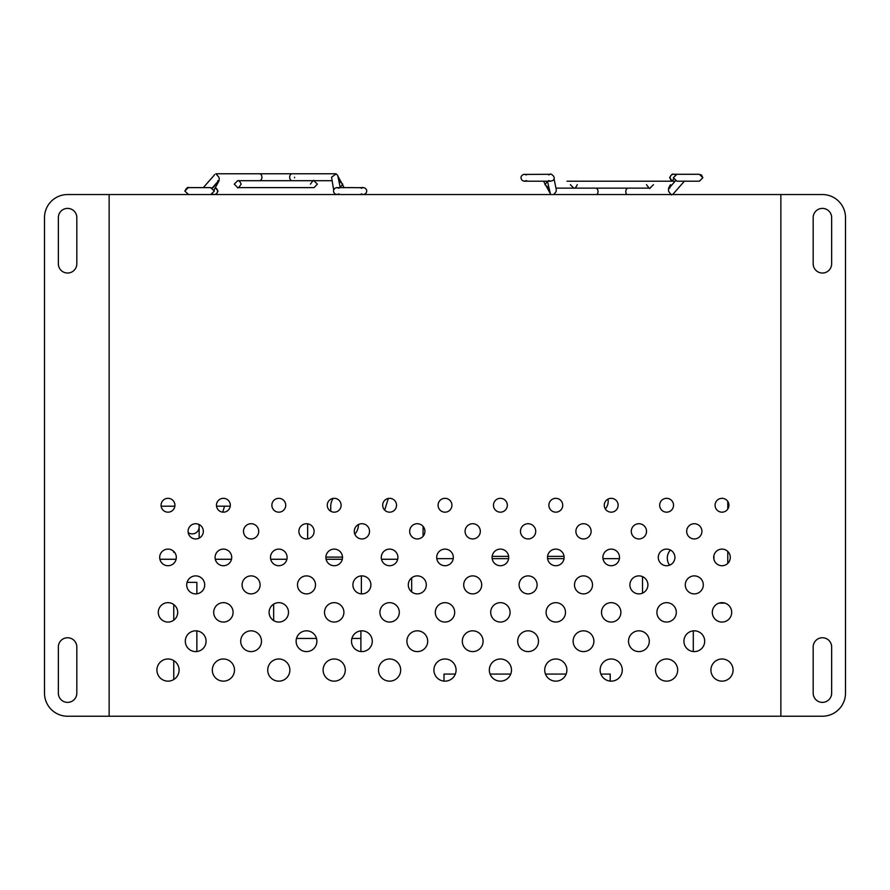 <?xml version="1.0" encoding="UTF-8"?>
<svg xmlns="http://www.w3.org/2000/svg" width="890" height="890" viewBox="0 0 890 890"><rect width="100%" height="100%" fill="white"/><g stroke="black" fill="none" stroke-linecap="round" stroke-linejoin="round"><path stroke-width="1.33" d="M188.179 532.565A6.92 6.92 0 0 0 198.637 524.31M307.651 538.862L307.651 523.798M342.505 557.107L325.896 557.107M388.307 498.445L384.669 510.103M358.436 524.544L358.436 524.788A13.851 13.851 0 0 1 354.81 534.122M330.735 511.249L330.735 506.321A13.851 13.851 0 0 1 333.227 498.389M230.265 506.176L216.537 506.176M174.863 506.176L161.135 506.176M199.16 538.116L199.16 524.544M224.547 506.176L222.756 512.139M174.573 552.334L173.773 552.334L173.394 551.099M605.345 508.947A12.004 12.004 0 0 0 608.026 499.101M724.961 603.12L719.042 603.12M423.073 536.303L423.073 526.357M727.775 501.415L727.775 509.08M727.775 551.433L727.775 563.392M670.415 550.031A12.004 12.004 0 0 0 669.591 565.172M397.697 559.265L381.499 559.265M342.305 559.265L326.096 559.265M286.903 559.265L270.694 559.265M231.5 559.265L215.291 559.265M176.098 559.265L159.9 559.265M173.773 604.566L173.773 620.141M173.773 660.602L173.773 679.526M196.857 651.536L196.857 630.888M196.857 593.819L196.857 582.349L187.056 582.349M273.653 604.132L273.653 620.575M296.481 638.442L316.506 638.442M351.884 638.442L360.895 638.442M361.373 593.875L361.373 575.897M214.39 175.007L203.309 187.623M335.975 173.784L337.711 175.397L340.236 187.623M215.246 187.801A3.46 3.349 90 0 1 214.19 194.543L216.47 193.998L218.061 191.083L215.302 187.69M213.867 194.543L214.134 194.543A3.46 3.349 90 0 1 212.532 194.098M333.672 190.037L331.558 177.232L336.231 173.828M217.839 180.637C219.185 180.737 219.552 179.602 218.929 177.232L215.881 173.773L259.48 173.773A3.46 2.448 90 0 1 261.927 177.232A3.46 2.448 90 0 1 259.48 180.692A3.46 2.448 90 0 0 259.48 180.692L331.736 180.692L259.48 180.692M188.758 194.543L210.774 194.543L214.334 191.083L210.674 187.623M638.898 523.721A7.621 7.621 0 0 0 631.288 531.33A7.621 7.621 0 0 0 638.898 538.951A7.621 7.621 0 0 0 646.518 531.33A7.621 7.621 0 0 0 638.898 523.721M500.403 498.322A6.92 6.92 0 0 0 493.472 505.253A6.92 6.92 0 0 0 500.403 512.173A6.92 6.92 0 0 0 507.322 505.253A6.92 6.92 0 0 0 500.403 498.322M500.403 549.108A8.31 8.31 0 0 0 492.092 557.418A8.31 8.31 0 0 0 500.403 565.729A8.31 8.31 0 0 0 508.713 557.418A8.31 8.31 0 0 0 500.403 549.108M445 658.989A11.081 11.081 0 0 0 433.92 670.07A11.081 11.081 0 0 0 445 681.15A11.081 11.081 0 0 0 456.08 670.07A11.081 11.081 0 0 0 445 658.989M472.701 575.886A9 9 0 0 0 463.701 584.886A9 9 0 0 0 472.701 593.886A9 9 0 0 0 481.701 584.886A9 9 0 0 0 472.701 575.886M500.403 658.989A11.081 11.081 0 0 0 489.322 670.07A11.081 11.081 0 0 0 500.403 681.15A11.081 11.081 0 0 0 511.483 670.07A11.081 11.081 0 0 0 500.403 658.989M500.403 602.663A9.69 9.69 0 0 0 490.702 612.353A9.69 9.69 0 0 0 500.403 622.054A9.69 9.69 0 0 0 510.092 612.353A9.69 9.69 0 0 0 500.403 602.663M472.701 523.721A7.621 7.621 0 0 0 465.081 531.33A7.621 7.621 0 0 0 472.701 538.951A7.621 7.621 0 0 0 480.322 531.33A7.621 7.621 0 0 0 472.701 523.721M638.898 630.821A10.391 10.391 0 0 0 628.518 641.212A10.391 10.391 0 0 0 638.898 651.602A10.391 10.391 0 0 0 649.288 641.212A10.391 10.391 0 0 0 638.898 630.821M694.3 630.821A10.391 10.391 0 0 0 683.921 641.212A10.391 10.391 0 0 0 694.3 651.602A10.391 10.391 0 0 0 704.691 641.212A10.391 10.391 0 0 0 694.3 630.821M722.001 602.663A9.69 9.69 0 0 0 712.312 612.353A9.69 9.69 0 0 0 722.001 622.054A9.69 9.69 0 0 0 731.702 612.353A9.69 9.69 0 0 0 722.001 602.663M722.001 549.108A8.31 8.31 0 0 0 713.691 557.418A8.31 8.31 0 0 0 722.001 565.729A8.31 8.31 0 0 0 730.312 557.418A8.31 8.31 0 0 0 722.001 549.108M722.001 658.989A11.081 11.081 0 0 0 710.921 670.07A11.081 11.081 0 0 0 722.001 681.15A11.081 11.081 0 0 0 733.082 670.07A11.081 11.081 0 0 0 722.001 658.989M666.599 549.108A8.31 8.31 0 0 0 658.289 557.418A8.31 8.31 0 0 0 666.599 565.729A8.31 8.31 0 0 0 674.909 557.418A8.31 8.31 0 0 0 666.599 549.108M666.599 498.322A6.92 6.92 0 0 0 659.679 505.253A6.92 6.92 0 0 0 666.599 512.173A6.92 6.92 0 0 0 673.53 505.253A6.92 6.92 0 0 0 666.599 498.322M694.3 575.886A9 9 0 0 0 685.3 584.886A9 9 0 0 0 694.3 593.886A9 9 0 0 0 703.3 584.886A9 9 0 0 0 694.3 575.886M611.196 498.322A6.92 6.92 0 0 0 604.277 505.253A6.92 6.92 0 0 0 611.196 512.173A6.92 6.92 0 0 0 618.127 505.253A6.92 6.92 0 0 0 611.196 498.322M583.506 630.821A10.391 10.391 0 0 0 573.115 641.212A10.391 10.391 0 0 0 583.506 651.602A10.391 10.391 0 0 0 593.886 641.212A10.391 10.391 0 0 0 583.506 630.821M583.506 575.886A9 9 0 0 0 574.495 584.886A9 9 0 0 0 583.506 593.886A9 9 0 0 0 592.506 584.886A9 9 0 0 0 583.506 575.886M417.299 575.886A9 9 0 0 0 408.299 584.886A9 9 0 0 0 417.299 593.886A9 9 0 0 0 426.299 584.886A9 9 0 0 0 417.299 575.886M611.196 602.663A9.69 9.69 0 0 0 601.506 612.353A9.69 9.69 0 0 0 611.196 622.054A9.69 9.69 0 0 0 620.897 612.353A9.69 9.69 0 0 0 611.196 602.663M722.001 498.322A6.92 6.92 0 0 0 715.082 505.253A6.92 6.92 0 0 0 722.001 512.173A6.92 6.92 0 0 0 728.932 505.253A6.92 6.92 0 0 0 722.001 498.322M694.3 523.721A7.621 7.621 0 0 0 686.68 531.33A7.621 7.621 0 0 0 694.3 538.951A7.621 7.621 0 0 0 701.921 531.33A7.621 7.621 0 0 0 694.3 523.721M611.196 549.108A8.31 8.31 0 0 0 602.897 557.418A8.31 8.31 0 0 0 611.196 565.729A8.31 8.31 0 0 0 619.507 557.418A8.31 8.31 0 0 0 611.196 549.108M389.598 602.663A9.69 9.69 0 0 0 379.908 612.353A9.69 9.69 0 0 0 389.598 622.054A9.69 9.69 0 0 0 399.299 612.353A9.69 9.69 0 0 0 389.598 602.663M445 498.322A6.92 6.92 0 0 0 438.08 505.253A6.92 6.92 0 0 0 445 512.173A6.92 6.92 0 0 0 451.92 505.253A6.92 6.92 0 0 0 445 498.322M417.299 523.721A7.621 7.621 0 0 0 409.678 531.33A7.621 7.621 0 0 0 417.299 538.951A7.621 7.621 0 0 0 424.919 531.33A7.621 7.621 0 0 0 417.299 523.721M472.701 630.821A10.391 10.391 0 0 0 462.311 641.212A10.391 10.391 0 0 0 472.701 651.602A10.391 10.391 0 0 0 483.092 641.212A10.391 10.391 0 0 0 472.701 630.821M389.598 658.989A11.081 11.081 0 0 0 378.517 670.07A11.081 11.081 0 0 0 389.598 681.15A11.081 11.081 0 0 0 400.678 670.07A11.081 11.081 0 0 0 389.598 658.989M417.299 630.821A10.391 10.391 0 0 0 406.908 641.212A10.391 10.391 0 0 0 417.299 651.602A10.391 10.391 0 0 0 427.69 641.212A10.391 10.391 0 0 0 417.299 630.821M445 602.663A9.69 9.69 0 0 0 435.31 612.353A9.69 9.69 0 0 0 445 622.054A9.69 9.69 0 0 0 454.69 612.353A9.69 9.69 0 0 0 445 602.663M445 549.108A8.31 8.31 0 0 0 436.69 557.418A8.31 8.31 0 0 0 445 565.729A8.31 8.31 0 0 0 453.31 557.418A8.31 8.31 0 0 0 445 549.108M167.999 498.322A6.92 6.92 0 0 0 161.068 505.253A6.92 6.92 0 0 0 167.999 512.173A6.92 6.92 0 0 0 174.918 505.253A6.92 6.92 0 0 0 167.999 498.322M167.999 549.108A8.31 8.31 0 0 0 159.688 557.418A8.31 8.31 0 0 0 167.999 565.729A8.31 8.31 0 0 0 176.309 557.418A8.31 8.31 0 0 0 167.999 549.108M195.7 523.721A7.621 7.621 0 0 0 188.079 531.33A7.621 7.621 0 0 0 195.7 538.951A7.621 7.621 0 0 0 203.321 531.33A7.621 7.621 0 0 0 195.7 523.721M223.401 498.322A6.92 6.92 0 0 0 216.47 505.253A6.92 6.92 0 0 0 223.401 512.173A6.92 6.92 0 0 0 230.321 505.253A6.92 6.92 0 0 0 223.401 498.322M167.999 602.663A9.69 9.69 0 0 0 158.298 612.353A9.69 9.69 0 0 0 167.999 622.054A9.69 9.69 0 0 0 177.689 612.353A9.69 9.69 0 0 0 167.999 602.663M167.999 658.989A11.081 11.081 0 0 0 156.918 670.07A11.081 11.081 0 0 0 167.999 681.15A11.081 11.081 0 0 0 179.079 670.07A11.081 11.081 0 0 0 167.999 658.989M334.195 658.989A11.081 11.081 0 0 0 323.115 670.07A11.081 11.081 0 0 0 334.195 681.15A11.081 11.081 0 0 0 345.276 670.07A11.081 11.081 0 0 0 334.195 658.989M361.896 523.721A7.621 7.621 0 0 0 354.287 531.33A7.621 7.621 0 0 0 361.896 538.951A7.621 7.621 0 0 0 369.517 531.33A7.621 7.621 0 0 0 361.896 523.721M195.7 630.821A10.391 10.391 0 0 0 185.309 641.212A10.391 10.391 0 0 0 195.7 651.602A10.391 10.391 0 0 0 206.08 641.212A10.391 10.391 0 0 0 195.7 630.821M223.401 602.663A9.69 9.69 0 0 0 213.7 612.353A9.69 9.69 0 0 0 223.401 622.054A9.69 9.69 0 0 0 233.091 612.353A9.69 9.69 0 0 0 223.401 602.663M223.401 549.108A8.31 8.31 0 0 0 215.091 557.418A8.31 8.31 0 0 0 223.401 565.729A8.31 8.31 0 0 0 231.712 557.418A8.31 8.31 0 0 0 223.401 549.108M195.7 575.886A9 9 0 0 0 186.7 584.886A9 9 0 0 0 195.7 593.886A9 9 0 0 0 204.7 584.886A9 9 0 0 0 195.7 575.886M278.804 498.322A6.92 6.92 0 0 0 271.873 505.253A6.92 6.92 0 0 0 278.804 512.173A6.92 6.92 0 0 0 285.723 505.253A6.92 6.92 0 0 0 278.804 498.322M278.804 549.108A8.31 8.31 0 0 0 270.493 557.418A8.31 8.31 0 0 0 278.804 565.729A8.31 8.31 0 0 0 287.103 557.418A8.31 8.31 0 0 0 278.804 549.108M223.401 658.989A11.081 11.081 0 0 0 212.321 670.07A11.081 11.081 0 0 0 223.401 681.15A11.081 11.081 0 0 0 234.482 670.07A11.081 11.081 0 0 0 223.401 658.989M251.102 523.721A7.621 7.621 0 0 0 243.482 531.33A7.621 7.621 0 0 0 251.102 538.951A7.621 7.621 0 0 0 258.712 531.33A7.621 7.621 0 0 0 251.102 523.721M251.102 575.886A9 9 0 0 0 242.091 584.886A9 9 0 0 0 251.102 593.886A9 9 0 0 0 260.103 584.886A9 9 0 0 0 251.102 575.886M251.102 630.821A10.391 10.391 0 0 0 240.712 641.212A10.391 10.391 0 0 0 251.102 651.602A10.391 10.391 0 0 0 261.482 641.212A10.391 10.391 0 0 0 251.102 630.821M334.195 549.108A8.31 8.31 0 0 0 325.885 557.418A8.31 8.31 0 0 0 334.195 565.729A8.31 8.31 0 0 0 342.505 557.418A8.31 8.31 0 0 0 334.195 549.108M306.494 575.886A9 9 0 0 0 297.494 584.886A9 9 0 0 0 306.494 593.886A9 9 0 0 0 315.505 584.886A9 9 0 0 0 306.494 575.886M306.494 523.721A7.621 7.621 0 0 0 298.884 531.33A7.621 7.621 0 0 0 306.494 538.951A7.621 7.621 0 0 0 314.114 531.33A7.621 7.621 0 0 0 306.494 523.721M334.195 498.322A6.92 6.92 0 0 0 327.275 505.253A6.92 6.92 0 0 0 334.195 512.173A6.92 6.92 0 0 0 341.126 505.253A6.92 6.92 0 0 0 334.195 498.322M666.599 602.663A9.69 9.69 0 0 0 656.909 612.353A9.69 9.69 0 0 0 666.599 622.054A9.69 9.69 0 0 0 676.3 612.353A9.69 9.69 0 0 0 666.599 602.663M638.898 575.886A9 9 0 0 0 629.898 584.886A9 9 0 0 0 638.898 593.886A9 9 0 0 0 647.909 584.886A9 9 0 0 0 638.898 575.886M306.494 630.821A10.391 10.391 0 0 0 296.114 641.212A10.391 10.391 0 0 0 306.494 651.602A10.391 10.391 0 0 0 316.885 641.212A10.391 10.391 0 0 0 306.494 630.821M334.195 602.663A9.69 9.69 0 0 0 324.505 612.353A9.69 9.69 0 0 0 334.195 622.054A9.69 9.69 0 0 0 343.896 612.353A9.69 9.69 0 0 0 334.195 602.663M361.896 575.886A9 9 0 0 0 352.896 584.886A9 9 0 0 0 361.896 593.886A9 9 0 0 0 370.896 584.886A9 9 0 0 0 361.896 575.886M361.896 630.821A10.391 10.391 0 0 0 351.517 641.212A10.391 10.391 0 0 0 361.896 651.602A10.391 10.391 0 0 0 372.287 641.212A10.391 10.391 0 0 0 361.896 630.821M389.598 498.322A6.92 6.92 0 0 0 382.678 505.253A6.92 6.92 0 0 0 389.598 512.173A6.92 6.92 0 0 0 396.528 505.253A6.92 6.92 0 0 0 389.598 498.322M389.598 549.108A8.31 8.31 0 0 0 381.287 557.418A8.31 8.31 0 0 0 389.598 565.729A8.31 8.31 0 0 0 397.908 557.418A8.31 8.31 0 0 0 389.598 549.108M278.804 602.663A9.69 9.69 0 0 0 269.103 612.353A9.69 9.69 0 0 0 278.804 622.054A9.69 9.69 0 0 0 288.493 612.353A9.69 9.69 0 0 0 278.804 602.663M278.804 658.989A11.081 11.081 0 0 0 267.723 670.07A11.081 11.081 0 0 0 278.804 681.15A11.081 11.081 0 0 0 289.873 670.07A11.081 11.081 0 0 0 278.804 658.989M555.805 602.663A9.69 9.69 0 0 0 546.104 612.353A9.69 9.69 0 0 0 555.805 622.054A9.69 9.69 0 0 0 565.495 612.353A9.69 9.69 0 0 0 555.805 602.663M611.196 658.989A11.081 11.081 0 0 0 600.127 670.07A11.081 11.081 0 0 0 611.196 681.15A11.081 11.081 0 0 0 622.277 670.07A11.081 11.081 0 0 0 611.196 658.989M555.805 549.108A8.31 8.31 0 0 0 547.495 557.418A8.31 8.31 0 0 0 555.805 565.729A8.31 8.31 0 0 0 564.115 557.418A8.31 8.31 0 0 0 555.805 549.108M528.104 575.886A9 9 0 0 0 519.104 584.886A9 9 0 0 0 528.104 593.886A9 9 0 0 0 537.104 584.886A9 9 0 0 0 528.104 575.886M528.104 523.721A7.621 7.621 0 0 0 520.483 531.33A7.621 7.621 0 0 0 528.104 538.951A7.621 7.621 0 0 0 535.713 531.33A7.621 7.621 0 0 0 528.104 523.721M528.104 630.821A10.391 10.391 0 0 0 517.713 641.212A10.391 10.391 0 0 0 528.104 651.602A10.391 10.391 0 0 0 538.483 641.212A10.391 10.391 0 0 0 528.104 630.821M583.506 523.721A7.621 7.621 0 0 0 575.886 531.33A7.621 7.621 0 0 0 583.506 538.951A7.621 7.621 0 0 0 591.116 531.33A7.621 7.621 0 0 0 583.506 523.721M555.805 658.989A11.081 11.081 0 0 0 544.725 670.07A11.081 11.081 0 0 0 555.805 681.15A11.081 11.081 0 0 0 566.885 670.07A11.081 11.081 0 0 0 555.805 658.989M555.805 498.322A6.92 6.92 0 0 0 548.874 505.253A6.92 6.92 0 0 0 555.805 512.173A6.92 6.92 0 0 0 562.725 505.253A6.92 6.92 0 0 0 555.805 498.322M666.599 658.989A11.081 11.081 0 0 0 655.518 670.07A11.081 11.081 0 0 0 666.599 681.15A11.081 11.081 0 0 0 677.679 670.07A11.081 11.081 0 0 0 666.599 658.989M822.416 273.03A9.234 9.234 0 0 0 831.649 263.796L831.649 217.627A9.234 9.234 0 0 0 822.416 208.393A9.234 9.234 0 0 0 813.182 217.627L813.182 263.796A9.234 9.234 0 0 0 822.416 273.03M822.416 702.377A9.234 9.234 0 0 0 831.649 693.143L831.649 646.986A9.234 9.234 0 0 0 822.416 637.752A9.234 9.234 0 0 0 813.182 646.986L813.182 693.143A9.234 9.234 0 0 0 822.416 702.377M67.584 702.377A9.234 9.234 0 0 0 76.818 693.143L76.818 646.986A9.234 9.234 0 0 0 67.584 637.752A9.234 9.234 0 0 0 58.351 646.986L58.351 693.143A9.234 9.234 0 0 0 67.584 702.377M67.584 273.03A9.234 9.234 0 0 0 76.818 263.796L76.818 217.627A9.234 9.234 0 0 0 67.584 208.393A9.234 9.234 0 0 0 58.351 217.627L58.351 263.796A9.234 9.234 0 0 0 67.584 273.03M109.136 716.227L109.136 194.543L67.584 194.543A23.084 23.084 0 0 0 44.5 217.627L44.5 693.143A23.084 23.084 0 0 0 67.584 716.227L822.416 716.227A23.084 23.084 0 0 0 845.5 693.143L845.5 217.627A23.084 23.084 0 0 0 822.416 194.543L780.864 194.543L780.864 716.227M109.136 194.543L780.864 194.543M492.159 556.35L508.646 556.35M547.561 556.35L564.038 556.35M642.513 576.642L642.513 593.129M693.299 630.877L693.299 651.547M600.872 674.075L610.195 674.075L610.195 681.095M566.129 674.075L545.47 674.075M510.726 674.075L490.067 674.075M455.324 674.075L443.999 674.075L443.999 681.095M360.895 651.547L360.895 630.877M411.681 591.917L411.681 577.855M436.779 558.653L453.221 558.653M492.181 558.653L508.613 558.653M547.584 558.653L564.015 558.653M602.986 558.653L619.418 558.653M673.307 193.82L672.973 194.543M672.451 181.026A3.46 3.349 -90 0 1 673.519 174.284A3.46 3.349 -90 0 1 675.165 174.729M540.975 181.204L524.41 181.204L526.424 180.559M545.626 181.204L528.26 181.204C522.397 180.881 526.313 181.927 522.397 180.559C520.227 178.134 520.572 176.087 523.409 174.429L550.599 174.284C549.364 172.738 557.496 177.155 552.735 180.559L550.599 181.204M554.025 178.79L556.295 189.759L556.128 191.595L553.725 194.543M669.859 188.191C668.512 188.09 668.145 189.225 668.757 191.595L671.46 194.999M550.576 194.543L547.45 181.204M673.307 174.284L676.912 174.284L673.352 177.744L676.923 181.204L678.169 181.204M713.925 559.365L713.925 555.471M294.568 177.232A3.46 2.448 90 0 1 294.534 177.8M335.719 173.773L292.12 173.773A3.46 2.448 90 0 0 289.673 177.232A3.46 2.448 90 0 0 292.12 180.692M596.856 194.543A3.46 2.448 -90 0 0 598.024 191.595A3.46 2.448 -90 0 0 595.577 188.135L567.008 188.135M626.927 194.543A3.46 2.448 -90 0 1 625.77 191.595A3.46 2.448 -90 0 1 628.218 188.135M313.881 187.623L237.708 187.623C237.663 188.647 238.82 187.49 241.168 184.152C238.765 178.645 236.94 181.349 237.708 180.692L234.248 184.152L237.697 187.623L314.114 187.612L317.352 184.152L313.903 180.692L237.708 180.692L313.881 180.692C313.936 179.669 312.779 180.826 310.421 184.152M212.521 187.623L212.321 187.623C212.265 188.647 213.422 187.49 215.781 184.152L215.769 183.918M340.214 187.49L342.739 184.152L338.812 180.726M363.476 194.543L336.965 194.543L338.99 193.898M214.568 174.518L214.179 175.241M188.157 187.623L184.853 191.083L188.535 194.532M214.39 194.532L211.809 194.543M361.262 188.268L363.209 187.623M344.13 187.623L342.661 184.909M342.25 184.152L337.844 176.031M219.096 180.692L214.112 189.882M210.774 187.623L188.535 187.623M292.12 173.773L259.48 173.773M359.426 194.543C365.601 194.387 362.308 195.032 365.49 193.742C367.203 191.828 367.136 190.004 365.301 188.268C361.963 186.833 364.199 187.99 353.53 187.623L340.837 187.623C335.741 187.935 338.511 186.911 334.952 188.268C332.927 190.349 333.06 192.307 335.363 194.154L337.833 194.543M361.262 193.898L363.287 194.543M337.099 187.623L338.99 188.268M218.873 180.381L212.254 187.923M188.758 187.623C187.923 186.8 186.611 187.957 184.853 191.083M210.774 194.543L210.207 194.543M577.265 184.675L577.265 184.675C574.862 190.182 573.038 187.479 573.805 188.135L649.967 188.135C650.023 189.158 648.877 188.001 646.518 184.675L646.518 184.675M570.345 184.675L573.805 188.135M653.449 184.675L649.989 188.135M566.997 181.204L675.165 181.204M548.874 188.102L544.947 184.675L547.484 181.338M524.41 174.284L526.424 174.93M673.118 194.309L673.519 193.586M698.694 174.284L701.554 175.052L702.844 177.744L699.395 181.204L684.388 181.204L699.151 181.204M673.519 174.284C672.584 173.539 671.294 174.696 669.625 177.744L672.384 181.137M549.842 192.796L543.556 181.204L524.366 181.204M668.59 188.135L670.47 184.675M672.351 181.204L673.574 178.946M548.707 174.93L549.853 174.284M672.673 194.543L684.388 181.204L699.395 181.204L702.844 177.744L699.395 174.284L677.012 174.284M548.707 180.559L550.721 181.204L524.41 181.204M555.95 188.135L595.577 188.135M668.813 188.435L675.443 180.893M676.923 181.204L699.384 181.204"/></g></svg>
